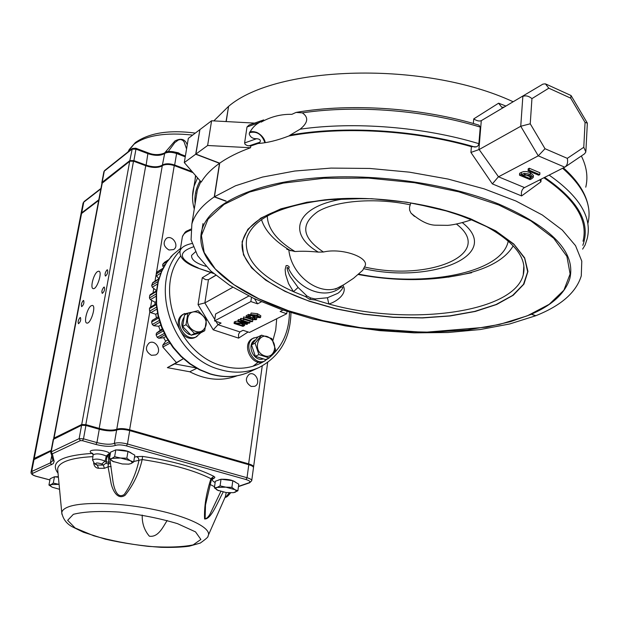 <?xml version="1.0" encoding="UTF-8"?>
<svg xmlns="http://www.w3.org/2000/svg" width="620" height="620" viewBox="0 0 620 620"><rect width="100%" height="100%" fill="white"/><g stroke="black" fill="none" stroke-linecap="round" stroke-linejoin="round"><path stroke-width="0.93" d="M258.928 142.902L259.09 143.383M200.973 332.638L195.843 337.079C183.683 344.232 170.794 320.486 183.411 314.185L190.867 312.387M197.067 336.435C184.9 343.596 171.98 319.819 184.613 313.511M263.306 358.864C253.619 362.537 245.784 344.03 255.293 339.977L255.665 339.799M309.155 301.219L335.676 308.838L364.149 314.278L393.483 317.355L422.546 317.936L450.197 315.96L475.292 311.442L496.667 304.474L513.228 295.252L523.939 284.099L527.946 271.444L524.652 257.866L513.817 244.055L495.69 230.81L469.999 218.542L439.929 208.932L406.457 202.167L371.69 198.702L337.83 198.749L306.962 202.236L280.876 208.847L260.896 218.077L247.861 229.284L242.095 241.761L243.482 254.82L251.581 267.809L265.678 280.132L284.89 291.299L309.155 301.219M288.587 310.791L258.788 298.762L233.957 284.704L215.349 269.065L204.166 252.449L201.446 235.561L207.971 219.24L224.068 204.406L249.504 192.053L283.317 183.086L323.787 178.273L368.481 178.103L414.47 182.706L458.622 191.782L498.751 204.98L530.728 220.782L553.745 238.305L566.913 256.385L570.121 273.986L563.89 290.199L549.188 304.319L527.271 315.844L499.526 324.438L467.387 329.925L432.287 332.227L395.599 331.359L358.654 327.43L322.78 320.571L288.587 310.791M447.663 211.118L461.334 215.907M447.88 211.319L414.796 203.585M365.265 198.508L326.717 199.818C280.124 205.677 253.503 218.411 246.838 238.003C243.172 257.951 258.711 275.838 293.469 291.663L288.548 283.596L285.603 274.381L285.13 269.584L286.115 265.592L287.657 265.6L289.261 266.918L288.633 268.731C285.138 264.104 288.377 273.529 290.261 276.667L298.081 287.463L293.469 291.663L305.42 296.538L307.024 296.073L310.829 297.995L315.255 298.941L327.445 297.747L337.668 293.399C340.349 291.842 345.526 285.68 340.814 287.277L340.558 286.533M327.445 297.747L328.833 303.978L315.41 300.01L309.558 299.297L305.42 296.538M342.876 285.239C348.285 293.508 336.094 302.017 328.833 303.978C407.162 326.205 513.709 313.425 523.249 274.885C527.271 258.517 515.057 242.428 486.599 226.626L472.765 220.433M461.303 215.892L473.045 220.495M298.081 287.463L307.024 296.073M461.148 215.768L459.466 214.799M315.255 298.941L315.41 300.01M524.016 267.546L523.714 267.941M290.137 135.121L300.119 129.185C354.392 121.396 423.615 126.867 478.88 143.677L478.245 145.53L476.718 146.816L471.401 146.661C413.649 130.053 342.077 126.085 288.889 135.974L290.137 135.121C344.433 125.364 417.19 129.875 475.153 147.126M564.75 167.183L538.276 155.837L498.511 176.801L524.512 187.589L565.076 166.997C567.346 165.145 568.091 162.262 567.308 158.356L583.777 147.289L585.063 122.442L570.695 98.146L548.816 88.195L545.383 83.824L542.911 84.126L481.283 120.652C479.268 121.466 476.757 120.877 473.734 118.9L498.596 103.191L501.836 107.338L503.572 107.074M548.816 88.195L531.945 98.627C528.705 95.976 525.667 95.248 522.846 96.441L520.746 126.271L530.24 123.791L545.011 148.715L538.276 155.837L520.746 126.271L479.136 149.536L498.511 176.801M524.512 187.589L523.939 187.914C521.73 189.697 520.955 192.37 521.606 195.935L492.357 183.9L470.913 152.435L479.136 149.536M582.63 249.124L585.133 244.978L587.148 238.785C592.394 217.767 579.723 196.548 549.134 175.103M478.88 143.677L480.244 127.1C425.258 110.174 356.368 104.811 302.32 112.863C308.799 117.304 308.062 122.745 300.119 129.185M583.025 241.25C588.264 220.232 575.221 199.074 543.88 177.769M244.606 142.941L256.672 138.702C259.92 139.043 261.005 140.205 259.92 142.213L258.075 143.491L250.806 145.964L247.279 145.599L245.109 144.39L244.606 142.941L247 126.984L249.085 125.008L263.539 119.978M207.623 145.499L250.542 147.746C238.274 152.202 227.997 157.348 219.705 163.168L195.897 154.085L207.623 145.499L211.59 120.776L199.904 129.619L195.897 154.085M583.777 147.289L585.854 151.954L584.567 153.806L565.215 166.904M585.063 122.442L587.349 123.093L585.9 151.078M533.308 176.909L533.409 175.413L530.379 172.709L526.504 171.554L523.613 171.6L521.366 172.391L519.63 173.29L519.498 175.181L530.054 179.599L531.797 178.707L533.285 177.305L530.247 174.608L528.434 173.933L524.171 173.399L519.498 175.181M524.303 174.236L530.1 176.669L530.952 176.22M539.772 174.631L529.17 170.159L528.077 170.725L538.671 175.197L539.772 174.631L539.896 172.732L529.294 168.252L528.201 168.826L528.077 170.725M254.192 123.085L211.59 120.776M226.137 201.081L214.45 196.757L235.46 185.799L262.5 177.064L294.74 171.035L331.003 168.09L369.799 168.454L409.433 172.159L448.121 179.072L484.135 188.852L515.941 201.019L542.291 214.977L562.317 230.082L575.531 245.667L581.785 261.121L581.273 275.9C576.189 292.423 561.03 305.691 535.796 315.712L531.557 314.146M529.17 170.159L529.294 168.252M570.695 98.146L571.043 95.519L546.189 84.188M529.968 178.552L531.596 177.312L529.038 175.235L521.753 175.111L529.968 178.552L530.1 176.669M256.672 138.702C252.797 138.849 250.302 137.221 249.194 133.827C251.278 129.045 254.456 125.387 258.726 122.861L263.717 119.924L261.198 122.117C270.894 116.668 281.116 114.072 291.857 114.336L296.065 112.414M542.911 84.126L481.515 120.528M296.554 112.329C350.974 102.959 422.181 107.779 478.911 125.132L480.244 127.1M498.286 176.94L492.357 183.9M585.753 187.17C588.179 177.157 586.706 166.764 581.351 155.984M512.887 101.641C424.436 60.551 276.667 65.224 228.586 106.338L226.215 121.505M539.857 179.808L540.927 181.8L521.606 195.935M250.542 147.746L250.806 145.964M302.32 112.863L296.011 112.422M219.705 163.168L214.45 196.757M288.889 135.974C277.489 140.376 267.22 142.879 258.075 143.491M242.629 325.717L243.451 325.113L241.025 323.632L235.693 323.423L242.629 325.717L242.823 324.353M195.409 251.867L191.596 255.386C191.161 259.733 195.982 263.392 206.049 266.352M251.131 313.03L250.496 314.952L253.805 317.006L260.183 317.68L260.609 317.269L257.23 315.239L257.447 313.704L251.131 313.03L250.488 314.976M260.811 315.766L257.447 313.704M250.984 315.712L249.922 316.332M252.673 317.789L251.937 319.579L256.176 319.726L256.61 319.308L254.401 317.758L250.131 317.432L249.813 318.145L247.527 317.285L249.527 316.247L249.744 314.72L248.736 314.387L246.218 315.696L246.001 317.223L250.41 318.882L251.108 317.704M249.891 316.564L249.325 316.355M243.513 319.137L241.141 318.347L240.498 318.68L240.281 320.191L246.915 322.431L238.568 321.083L238.785 319.571L238.088 319.935L237.871 321.447L246.806 324.415L247.45 324.089L247.605 322.958M247.45 324.089L240.847 321.896L249.17 323.206L249.876 322.842L250.085 321.331L244.784 319.563M240.335 319.819L238.785 319.571M237.948 320.881L234.29 321.912L234.073 323.423L242.978 326.368L244.001 325.849L244.675 325.221L241.73 323.268L235.081 322.896L234.073 323.423M243.722 316.89L243.149 318.595L243.885 319.323L243.435 319.726L244.985 319.455L251.953 321.78L252.603 321.447L252.821 319.928L243.722 316.89L243.149 318.595M261.4 301.816L257.571 303.831L250.868 301.553L214.567 320.912L221.084 323.067L217.976 324.702L239.901 331.917L243.056 330.313L249.457 332.421L286.719 313.743L280.139 311.511L282.945 310.085M214.567 320.912L215.613 313.976L248.822 296.027M254.518 298.747L257.571 303.831M232.826 287.277L204.856 302.917L198.059 304.629L202.26 277.737L205.685 279.651L208.444 279.667L204.856 302.917L214.791 319.409M215.814 275.373L208.444 279.667L215.683 275.264M254.58 315.045L256.61 315.65M250.868 301.553L251.472 297.313M226.052 121.497L228.555 106.547M225.944 201.213L214.264 196.889L219.511 163.308L195.711 154.217L199.865 129.82M249.876 322.842L240.917 319.858L240.281 320.191M240.917 319.858L241.141 318.347M239.901 331.917L238.522 334.343L238.615 338.125L213.249 329.832L198.059 304.629M215.977 321.377L217.976 324.702L213.249 329.832M195.711 154.217L184.295 162.579L188.325 138.376L199.718 129.758M286.719 313.743L287.013 311.457M214.264 196.889C202.213 205.127 194.742 214.148 191.867 223.944L191.076 239.785L197.625 255.672L210.815 271.041L229.803 285.401L253.696 298.367L281.558 309.605L312.457 318.858L345.472 325.919L379.688 330.631L414.168 332.855L447.981 332.514L480.159 329.553L509.694 323.966L535.564 315.805L531.332 314.239M200.81 181.606L197.377 189.79L195.951 198.625M238.568 321.083L237.871 321.447M184.295 162.579L201.237 182.094C205.204 175.406 211.296 169.144 219.511 163.308M228.4 106.485L213.838 120.884M249.527 316.247L248.519 315.913L246.001 317.223M248.519 315.913L248.736 314.387M252.603 321.447L243.505 318.409M254.533 316.626L259.385 317.153L256.502 315.611L251.922 314.898L254.533 316.626L254.743 315.099M259.183 317.339L259.253 316.859M257.23 315.239L250.914 314.565M250.984 318.587L250.883 317.789L253.735 318.091L255.456 319.145L251.937 319.579M252.588 319.246L252.79 317.812M243.435 319.726L243.559 318.82M268.328 358.352L263.88 361.406C251.906 367.668 240.521 343.759 252.906 338.381L258.183 336.831M265.166 360.809C253.185 367.079 241.785 343.131 254.177 337.753M339.969 286.835C321.083 297.553 291.408 276.52 288.858 250.015L295.012 251.542C301.615 251.015 309.388 251.208 318.324 252.115L323.446 252.015C342.596 247.434 371.396 258.137 364.436 266.98L362.731 270.304L353.516 278.31L344.03 284.572L335.172 289.238M414.486 216.427L411.006 213.125L409.626 210.172L409.525 207.158L410.804 202.911M288.858 250.015L286.665 249.116M189.371 333.436L189.464 334.63L189.612 333.692M189.464 334.63C181.575 330.096 179.816 324.221 184.179 317.006M196.424 333.901L191.774 335.063M237.158 375.767C221.921 381.486 206.119 380.153 189.743 371.767L196.773 368.319M174.693 363.917L183.334 358.709L167.369 367.644L174.693 363.917L196.005 367.885M167.369 367.644L189.743 371.767M176.204 362.32L162.827 347.037L162.781 345.185L165.649 341.194L167.865 339.993M165.649 341.194L163.649 337.722L165.873 336.505M162.2 328.794L156.426 333.18L156.132 334.955L157.224 337.303L158.798 338.264L163.649 337.722M160.037 329.995L158.666 326.252L160.758 325.074M152.195 320.377L158.286 316.882L152.195 320.377L151.606 321.989L152.28 324.462L153.683 325.717L158.666 326.252M156.411 317.959L155.744 314.255L157.48 313.247M156.209 303.754L150.048 307.388L149.428 308.683L149.653 311.17L150.838 312.666L155.744 314.255M154.977 304.482L155.008 302.219L156.093 301.576M156.418 290.881L150.28 294.593L149.683 295.57L149.451 297.98L150.366 299.662L155.008 302.219M158.821 278.837L152.861 282.519L151.667 285.433L152.272 287.215L156.449 290.633M163.091 268.228L157.65 271.637L156.17 274.024L156.457 275.846L158.883 278.644M164.711 262.245L162.766 264.197L162.727 265.972L163.556 267.352M170.709 257.052L171.794 255.851M164.587 152.993L174.917 140.98C181.063 137.81 185.179 139.105 187.248 144.863M80.956 214.233L81.693 212.869L98.812 199.779M101.835 183.784L102.168 182.288L129.836 160.619L133.889 160.596L146.126 165.145C153 167.346 158.418 167.323 162.393 165.075C165.393 163.378 169.477 163.362 174.654 165.021L192.099 171.57M186.566 148.963L184.078 141.856L182.815 140.391L180.839 139.5L178.498 139.88L174.77 142.631L168.307 151.443M220.891 479.275L218.604 479.996M236.081 482.608L236.026 482.538C233.074 480.143 228.113 479.043 221.138 479.245M214.381 487.855L215.334 481.252L221.022 479.229L232.818 480.702L231.888 487.343L225.905 487.165L220.069 485.871L217.139 487.421L214.381 487.855L218.581 490.722M221.022 479.229L220.069 485.871M232.818 480.702L238.785 484.189L237.879 490.792L234.817 489.637L231.888 487.343M233.128 492.706L234.903 492.327C236.677 491.66 236.646 490.769 234.817 489.637L225.905 487.165L217.139 487.421C215.404 488.103 215.465 489.01 217.333 490.133L226.192 492.567L233.453 492.668L237.879 490.792M115.142 450.167L114.057 450.624M132.006 453.615C128.79 450.957 123.566 449.732 116.335 449.934M109.438 458.932L110.608 452.15L115.808 449.872L127.991 451.391L126.837 458.211L120.636 458.025L114.638 456.684L111.925 458.382L109.438 458.932L113.917 461.9M115.808 449.872L114.638 456.684M127.991 451.391L134.811 455.173L133.68 461.954L130.177 460.66L126.837 458.211M128.549 464.147L130.929 463.628L133.68 461.954M120.636 458.025L111.925 458.382C110.36 459.149 110.654 460.149 112.801 461.365L122.264 463.969L128.58 464.147L130.929 463.628C132.541 462.877 132.292 461.892 130.177 460.66L120.636 458.025M58.358 476.703L54.839 476.803M53.956 476.997L53.227 477.322M59.086 484.367L53.289 483.104L54.475 476.764L50.135 478.741L48.949 485.049L52.266 487.227L59.551 489.304M53.289 483.104L51.01 484.615L48.949 485.049M54.475 476.764L58.412 477.245M58.815 484.329L51.01 484.615L50.398 485.871L52.266 487.227M178.273 153.326L178.358 152.807L180.521 154.179M167.075 151.861L172.833 151.652L178.358 152.807M164.664 152.931L167.137 151.474M106.989 269.94C105.136 272.374 104.609 274.42 105.431 276.094C107.508 274.28 108.19 272.188 107.454 269.808L106.989 269.94M103.827 287.192C101.959 289.625 101.44 291.695 102.269 293.392C104.362 291.571 105.036 289.463 104.284 287.068L103.827 287.192M83.219 300.591C81.422 302.955 80.91 304.978 81.693 306.644C83.684 304.854 84.335 302.793 83.638 300.475L83.219 300.591M80.019 317.618C78.205 319.99 77.694 322.028 78.484 323.717C80.492 321.92 81.135 319.85 80.422 317.51L80.019 317.618M97.557 271.552C93.573 273.87 89.877 288.401 93.225 288.618C96.937 289.819 102.811 271.513 98.82 271.188L97.557 271.552M91.21 305.73C87.18 307.915 83.444 322.857 86.885 323.074C90.667 324.276 96.464 305.73 92.403 305.412L91.21 305.73M251.17 386.462L254.696 386.306C261.392 383.687 255.696 370.93 249.294 374.193C244.885 378.533 245.512 382.618 251.17 386.462M151.412 355.306L155.674 354.966C162.611 351.656 155.767 338.962 149.188 342.938C144.886 347.487 145.63 351.61 151.412 355.306M168.973 250.007L173.577 249.581C179.831 245.946 172.159 234.213 166.292 238.452C162.719 242.746 163.61 246.597 168.973 250.007M130.518 160.867L133.556 160.851L145.793 165.408C152.047 167.485 157.41 167.695 161.874 166.02M162.913 165.354L163.517 165.036C166.392 163.781 169.989 163.858 174.305 165.276L192.595 172.143M33.596 459.49L34.232 458.42L51.173 450.345M98.689 200.423L81.569 213.497L80.84 214.652M53.731 438.929L54.041 438.092L81.724 424.499L86.056 424.685L99.417 428.482C106.888 430.365 112.669 430.621 116.769 429.249C119.862 428.219 124.225 428.412 129.851 429.831L248.899 463.946C252.177 464.946 253.735 465.976 253.565 467.031L253.44 467.279M193.022 172.639L174.538 165.695C169.826 164.145 165.904 164.06 162.766 165.439L161.619 166.168C157.472 167.989 152.272 167.873 146.01 165.819L133.773 161.27L129.898 161.169L101.905 183.396M92.837 453.522L92.093 453.406L93.109 454.661M142.236 515.057C141.941 523.218 144.321 530.271 149.358 536.199C158.387 537.579 163.052 526.775 167.16 520.505M223.192 492.071C217.736 501.983 211.04 519.7 204.569 518.963C204.042 506.858 206.173 493.435 210.971 478.694L211.389 479.841L205.499 504.998L205.135 518.591C206.731 518.653 208.46 516.941 210.335 513.453L220.813 491.489M109.895 459.335L113.119 482.476C114.212 488.188 117.033 499.271 124.24 494.489C131.262 484.437 136.167 473.114 138.942 460.521L138.469 458.079L136.586 456.599L142.569 456.413L142.189 459.552C139.082 473.037 133.401 484.941 125.132 495.248C117.521 500.41 112.747 490.311 111.182 483.825L108.058 466.837L108.384 464.109L105.966 463.202L106.245 461.885L105.075 461.125C99.58 458.901 95.41 458.521 92.566 459.986L92.55 460.133M93.628 462.985C94.132 466.24 95.767 468.015 98.541 468.294L104.377 468.317L108.058 466.837L111.127 466.465M133.757 461.497L142.189 459.552C171.151 463.93 194.083 470.317 210.971 478.694L213.784 476.3L214.876 477.229L214.334 478.113L212.544 478.276L211.428 479.694M33.403 459.908L51.034 451.089M53.235 439.425L81.584 425.281L85.909 425.467L99.278 429.265C106.756 431.14 112.538 431.396 116.63 430.032C119.73 429.001 124.093 429.195 129.72 430.613L248.79 464.713C252.077 465.705 253.634 466.736 253.464 467.79L251.751 480.5M94.287 463.535L96.263 464.799L97.348 465.07L95.674 464C95.565 462.636 97.588 462.644 101.742 464.016L105.075 461.125L106.291 456.018L107.004 456.49L106.245 461.885L108.624 462.233L108.616 456.87L110.337 453.607L107.004 456.49L109.655 457.653M104.377 468.317L103.408 465.085L105.966 463.202M230.578 492.854C228.307 495.744 226.703 497.193 225.765 497.209L229.253 492.822M98.541 468.294L97.348 465.07L103.408 465.085L101.742 464.016M110.422 463.202L108.384 464.109L108.624 462.233L110.19 461.97M186.039 324.663L194.51 333.428L204.708 330.747L201.283 332.553L191.107 335.234L182.667 326.507L184.481 315.138L187.845 313.255L186.039 324.663L182.667 326.507M183.9 318.757L183.163 323.384M184.861 328.778L188.744 332.793M194.804 334.265L196.951 333.7M194.51 333.428L191.107 335.234M187.845 313.255L198.059 310.667L206.452 319.385L204.708 330.747M187.635 318.734C185.682 328.143 198.555 336.319 203.941 329.158C213.528 317.828 190.232 302.839 187.635 318.734M265.624 359.608L255.332 356.291L251.519 344.898L258.005 336.916L261.57 335.164L271.831 338.551L275.644 349.889L269.219 357.934L265.624 359.608M258.214 357.221L262.175 358.5M255.518 339.977L253.596 342.341M252.511 347.874L254.371 353.416M261.57 335.164L255.068 343.162L258.904 354.601L255.332 356.291M258.904 354.601L269.219 357.934M255.068 343.162L251.519 344.898M264.632 355.826C273.188 359.05 278.419 346.239 271.389 339.497C260.02 327.554 250.147 351.044 264.632 355.826M265.151 142.561C265.244 139.151 258.842 129.812 249.767 131.944L256.424 132.277C260.857 134.253 263.733 137.686 265.065 142.569M264.864 142.6C261.795 134.145 256.657 130.843 249.449 132.711M203.011 223.541L202.081 229.4C193.215 259.733 231.624 291.609 288.494 310.806L323.803 320.85L361.669 327.895L424.204 332.343L486.607 327.159L510.609 321.625L530.317 314.681C552.04 305.389 565.215 293.314 569.842 278.465C575.903 252.363 552.35 227.618 499.185 204.22L498.433 203.918C445.78 182.667 370.008 172.484 309.504 178.537C248.915 184.613 209.056 205.375 202.081 229.4L200.795 238.413M308.357 300.785C268.344 286.874 241.265 265.29 242.063 244.381C244.892 221.728 272.49 206.879 324.872 199.834C370.845 194.92 429.195 202.453 469.836 218.573L496.411 231.369L514.158 244.582L524.652 258.323L527.667 271.816L523.466 284.371L512.632 295.422L496.031 304.536L474.664 311.418L449.647 315.875L422.104 317.797L393.181 317.192L363.994 314.115L335.668 308.69L308.357 300.785M340.814 287.277C326.283 299.91 299.452 290.71 288.633 268.731M310.829 297.995L309.558 299.297M531.945 98.627L530.24 123.791M545.011 148.715L567.308 158.356M582.816 245.342C591.046 223.099 578.321 200.446 544.639 177.39M259.92 142.213L249.008 145.87M521.234 174.282L521.366 172.391M530.247 174.608L530.379 172.709M530.557 178.258L530.681 176.367M587.9 223.417C592.379 205.507 583.955 187.124 562.619 168.268M481.283 120.652L478.904 149.683M473.347 123.504L473.734 118.9M470.913 152.435L471.401 146.661M498.596 103.191L505.564 105.912M541.097 179.18L540.927 181.8M259.028 122.644L247 126.984M242.97 325.539L243.118 324.524M190.627 230.268C185.977 231.849 183.225 234.019 182.389 236.763L182.179 238.034M179.885 252.154L180.095 250.798C181.195 247.396 185.155 244.962 191.968 243.497M190.758 229.113C185.706 231.981 186.054 229.873 182.389 236.763L180.095 250.798C179.126 257.579 185.047 263.337 197.858 268.072L213.11 273.094M193.145 246.931C177.188 252.495 178.901 259.509 198.276 267.972M210.087 373.783C224.177 377.991 237.328 377.355 249.535 371.884C237.127 377.433 223.82 378.091 209.622 373.86L199.438 369.729L189.767 363.87L180.893 356.43L173.081 347.634L166.54 337.714L161.464 326.957L157.999 315.681L156.248 304.203L156.24 292.857L157.976 281.945L161.394 271.785L166.4 262.647L172.825 254.781L180.482 248.403L172.918 254.719L166.571 262.516L161.634 271.599L158.263 281.728L156.558 292.632L156.597 303.994L158.387 315.487L161.882 326.794L166.982 337.582L173.554 347.526L181.397 356.353L190.278 363.793L199.935 369.66L210.087 373.783M276.714 318.757L275.722 330.018L272.87 340.644M258.408 362.096L252.952 366.257M180.645 256.06C154.14 288.533 178.103 353.912 221.332 365.591C237.158 370.287 251.503 368.815 264.368 361.181M268.042 358.685L268.708 358.174M269.808 357.291C282.619 346.169 289.168 331.15 289.447 312.248M290.951 312.728C290.369 338.458 279.728 356.725 259.028 367.521C246.752 373.023 233.523 373.643 219.325 369.373C171.763 356.725 147.8 282.929 180.071 250.86M202.26 277.737L210.831 272.552M195.501 175.491L194.998 180.327M196.571 193.153L196.742 193.742M192.533 196.346L194.021 186.333L197.571 177.87M200.105 180.8C195.928 188.255 194.262 195.905 195.13 203.74M248.093 331.971L238.615 338.125M254.401 317.758L254.479 317.215M255.223 319.37L255.301 318.82M250.131 317.432L250.348 315.906M241.73 323.268L241.808 322.749M235.081 322.896L235.306 321.385M364.436 266.98C428.017 281.821 495.985 254.285 456.467 224.076M462.373 222.681C503.68 255.083 431.458 284.123 363.855 268.708M358.709 274.11C425.025 287.641 502.44 272.885 508.229 241.033M513.221 245.822C505.556 258.858 489.157 268.321 464.024 274.226L448.113 277.171M410.184 204.817C375.697 197.416 336.373 200.531 317.889 211.552C300.026 224.246 301.878 237.731 323.446 252.015M318.324 252.115C285.433 233.074 296.709 204.678 346.844 198.516M267.29 216.024C267.731 228.757 276.969 240.599 295.012 251.542M290.718 250.806C274.738 241.296 265.004 230.911 261.516 219.651M162.827 347.037L169.927 343.24M162.781 345.185L169.012 341.837M158.798 338.264L165.005 334.862M157.224 337.303L164.285 333.421M156.132 334.955L163.176 331.057M156.426 333.18L162.603 329.747M153.683 325.717L159.805 322.253M152.28 324.462L159.263 320.494M151.606 321.989L158.573 318.006M150.838 312.666L156.798 309.194M149.653 311.17L156.527 307.14M149.428 308.683L156.279 304.645M150.366 299.662L156.054 296.252M149.451 297.98L156.162 293.942M149.683 295.57L156.356 291.54M152.272 287.215L157.503 284.014M151.667 285.433L158.092 281.48M152.342 283.201L158.689 279.279M156.457 275.846L160.836 273.118M156.17 274.024L162.045 270.351M157.255 272.048L162.967 268.476M162.727 265.972L165.292 264.36M162.766 264.197L167.315 261.322M164.215 262.562L168.322 259.958M171.167 256.316L171.655 255.998M192.68 135.083C165.951 132.231 146.398 135.276 134.021 144.204L128.573 150.831M100.874 188.868L83.762 202.151L81.693 212.869M100.951 188.449L84.157 201.492L83.034 203.321M185.256 156.821L176.599 153.535C171.446 151.869 167.369 151.892 164.37 153.613C160.402 155.891 155 155.93 148.149 153.721L135.966 149.141L131.921 149.172L104.269 171.159L102.168 182.288M129.836 160.619L132.324 148.482L104.664 170.484L103.866 171.825M132.324 148.482L135.811 148.226L135.966 149.141L133.889 160.596M162.393 165.075L164.788 152.908C159.387 155.194 153.783 155.163 147.986 152.815L146.126 165.145M176.126 152.714L176.599 153.535L174.654 165.021M81.569 213.497L34.232 458.42L34.542 458.932M262.237 365.909L248.519 464.636M174.305 165.276L156.232 273.916M156.046 275.001L155 281.201M153.775 288.44L153.008 292.942M151.745 300.421L150.621 307.047M149.823 311.767L129.479 430.543M162.277 165.749L116.769 429.249L117.126 429.846M145.793 165.408L99.053 429.203M133.556 160.851L85.684 425.405M129.712 161.293L81.724 424.499L82.103 425.126M102.316 182.73L54.041 438.092L54.358 438.619M73.361 514.321L67.65 520.327L75.144 528L93.798 535.796C110.639 540.578 128.813 544.104 148.304 546.375C167.02 547.638 181.954 547.15 193.13 544.903L200.88 539.447L195.517 531.875L177.491 523.652C159.929 518.39 140.531 514.538 119.311 512.081C99.216 510.864 83.902 511.616 73.361 514.321M57.823 471.061L61.775 512.779C63.046 518.963 66.464 523.582 72.013 526.659L83.413 532.247L105.353 539.175C123.582 543.29 142.158 546.011 161.092 547.328C172.74 547.576 182.117 547.197 189.224 546.189L200.283 543.066C206.228 538.803 208.762 536.533 207.894 536.261C212.869 529 190.712 517.297 155.984 509.958C121.35 502.564 81.918 501.386 67.998 507.036C64.054 508.609 61.977 510.524 61.775 512.779L61.923 514.298M57.823 471.022L57.645 469.177C57.854 466.286 60.218 463.799 64.744 461.714C70.936 458.947 80.321 457.258 92.907 456.653M226.215 492.567L225.378 496.62L208.452 534.998M110.337 453.607L109.616 453.127C103.78 448.989 84.831 449.019 91.659 453.135L92.093 453.406C60.923 455.568 49.569 462.164 58.032 473.2M136.586 456.599L134.478 457.165M213.784 476.3C196.331 467.589 172.593 460.954 142.569 456.413M215.148 482.546C211.831 480.779 211.482 479.33 214.109 478.206M49.91 479.903L36.867 476.462C32.845 475.276 31.496 474.23 32.814 473.316L53.281 463.644L54.134 461.404L52.344 453.825L80.36 440.626L82.53 440.727L95.953 444.47C104.392 446.563 110.918 446.865 115.529 445.393C118.118 444.571 121.76 444.742 126.472 445.912L246.024 479.531C249.93 480.779 250.899 481.872 248.922 482.802L238.483 486.367M52.777 459.831L52.777 460.722L50.383 462.892L31.705 471.487L34.092 459.141M32.814 473.316L31.705 471.487L31.016 472.239M51.522 464.768L50.383 462.892L51.685 456.01M248.922 482.802L249.628 482.786L251.72 480.748C251.883 479.717 250.317 478.71 247.024 477.725L127.457 444.013C121.799 442.61 117.42 442.409 114.32 443.401C110.221 444.718 104.424 444.447 96.914 442.587L83.491 438.828L79.151 438.627L51.181 451.903L53.622 438.983M52.344 453.825L51.181 451.903L50.809 452.236L50.918 453.336L52.103 454.189M80.36 440.626L79.151 438.627L81.584 425.281M82.53 440.727L83.491 438.828L85.909 425.467M95.953 444.47L96.914 442.587L99.278 429.265M115.529 445.393L114.32 443.401L116.63 430.032M126.472 445.912L127.457 444.013L129.72 430.613M246.024 479.531L247.024 477.725L248.79 464.713M210.118 484.468L214.543 486.739M93.085 454.979L93.101 454.824C96.1 453.259 100.494 453.662 106.291 456.018L109.616 453.127M91.659 453.135L92.76 453.398L93.101 454.824L92.566 459.986L94.589 463.729L95.674 464M53.25 439.332L50.809 452.236L52.894 460.257L54.064 461.094M229.237 492.97L229.997 492.846M326.717 199.818L324.872 199.834C370.83 194.92 429.211 202.453 469.836 218.573L472.138 219.48L469.805 218.906M461.04 215.745L473.386 220.573M523.854 265.786L523.249 274.885M571.26 95.883L587.179 122.814M588.427 207.196C586.195 193.82 577.863 180.707 563.425 167.865M197.858 268.072L213.582 273.498M195.742 175.762L194.021 186.333C191.96 193.913 192.053 201.453 194.285 208.971M197.377 189.79L191.867 223.944M249.535 371.884L259.028 367.521M260.601 317.269L260.811 315.743M256.61 319.308L256.827 317.789M249.721 317.789L249.93 316.262M244.675 325.221L244.877 323.772M358.259 274.505C395.521 281.387 430.776 281.294 464.024 274.226L471.634 272.73M471.014 219.953C461.412 223.084 453.662 224.882 447.779 225.347L435.728 225.192C428.583 225.169 420.344 221.146 411.006 213.125M164.44 262.369L168.392 259.873M127.991 151.923L129.255 149.529L135.354 142.569C149.327 132.827 169.306 129.673 195.316 133.091M84.157 201.492L83.08 203.097L81.003 213.799M104.664 170.484L103.889 171.694L101.788 182.815M147.986 152.815L135.858 148.242M164.788 152.908C167.873 151.125 171.748 151.032 176.406 152.621M185.388 156.031L176.46 152.636M128.58 464.147L129.161 464.101M165.773 164.316L165.85 163.889M80.887 214.435L33.573 459.032M267.654 362.483L253.603 466.782M101.936 183.257L53.669 438.441M130.657 160.774L129.96 161.138M49.902 479.957L36.743 476.478C32.659 475.377 30.76 473.913 31.047 472.084L33.434 459.753M238.452 486.607L249.628 482.786M225.719 497.232L224.936 497.635"/></g></svg>
